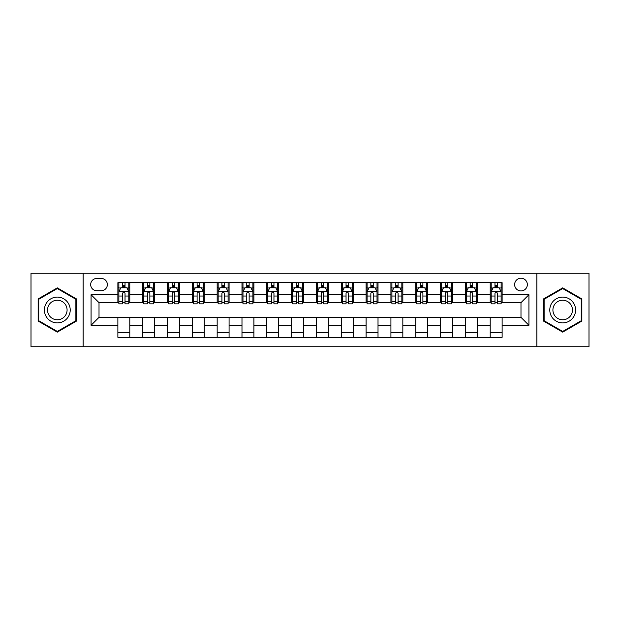 <?xml version="1.0" encoding="UTF-8"?>
<svg xmlns="http://www.w3.org/2000/svg" width="620" height="620" viewBox="0 0 620 620"><rect width="100%" height="100%" fill="white"/><g stroke="black" fill="none" stroke-linecap="round" stroke-linejoin="round"><path stroke-width="0.93" d="M520.986 278.225A6.355 6.355 0 0 0 514.631 284.58A6.355 6.355 0 0 0 520.986 290.935A6.355 6.355 0 0 0 527.341 284.58A6.355 6.355 0 0 0 520.986 278.225M536.874 346.735L589 346.735L589 273.265L536.874 273.265L536.874 346.735L83.127 346.735L83.127 273.265L31 273.265L31 346.735L83.127 346.735M96.829 290.741L101.2 290.741A6.154 6.154 0 0 0 107.353 284.58A6.154 6.154 0 0 0 101.2 278.426L96.829 278.426A6.154 6.154 0 0 0 90.675 284.58A6.154 6.154 0 0 0 96.829 290.741M536.874 273.265L83.127 273.265M117.877 325.291L91.07 325.291L91.07 294.709L117.877 294.709L117.877 302.653L99.014 302.653L99.014 317.347L117.877 317.347L117.877 337.303L502.123 337.303L502.123 317.347L520.986 317.347L520.986 302.653L502.123 302.653L502.123 294.709L528.93 294.709L528.93 325.291L502.123 325.291M502.123 294.709L502.123 282.697L117.877 282.697L117.877 294.709M490.211 282.697L490.211 302.653L491.203 302.653M494.977 302.653L497.356 302.653M501.131 302.653L502.123 302.653M490.211 302.653L476.307 302.653M465.387 282.697L465.387 302.653L466.38 302.653M470.154 302.653L472.533 302.653M465.387 302.653L451.484 302.653M440.564 282.697L440.564 302.653L441.556 302.653M445.331 302.653L447.71 302.653M440.564 302.653L426.661 302.653M415.741 282.697L415.741 302.653L416.733 302.653M420.507 302.653L422.894 302.653M415.741 302.653L401.845 302.653M390.918 282.697L390.918 302.653L391.91 302.653M395.684 302.653L398.071 302.653M390.918 302.653L377.022 302.653M366.094 282.697L366.094 302.653L367.094 302.653M370.861 302.653L373.248 302.653M366.094 302.653L352.199 302.653M341.279 282.697L341.279 302.653L342.271 302.653M346.045 302.653L348.425 302.653M341.279 302.653L327.376 302.653M316.456 282.697L316.456 302.653L317.448 302.653M321.222 302.653L323.601 302.653M316.456 302.653L302.552 302.653M291.632 282.697L291.632 302.653L292.625 302.653M296.399 302.653L298.778 302.653M291.632 302.653L277.729 302.653M266.809 282.697L266.809 302.653L267.801 302.653M271.576 302.653L273.955 302.653M266.809 302.653L252.906 302.653M241.986 282.697L241.986 302.653L242.978 302.653M246.752 302.653L249.139 302.653M241.986 302.653L228.09 302.653M217.163 282.697L217.163 302.653L218.155 302.653M221.929 302.653L224.316 302.653M217.163 302.653L203.267 302.653M192.347 282.697L192.347 302.653L193.339 302.653M197.106 302.653L199.493 302.653M192.347 302.653L178.444 302.653M167.524 282.697L167.524 302.653L168.516 302.653M172.29 302.653L174.669 302.653M167.524 302.653L153.62 302.653M142.701 282.697L142.701 302.653L143.693 302.653M147.467 302.653L149.846 302.653M142.701 302.653L128.797 302.653M117.877 302.653L118.87 302.653M122.644 302.653L125.023 302.653M117.877 317.347L129.789 317.347L129.789 337.303M502.123 317.347L129.789 317.347M129.789 282.697L129.789 302.653M117.877 287.657L118.87 287.657M122.644 287.657L125.023 287.657M128.797 287.657L129.789 287.657M117.877 332.343L129.789 332.343M142.701 317.347L142.701 337.303M154.613 282.697L154.613 302.653M142.701 287.657L143.693 287.657M147.467 287.657L149.846 287.657M153.62 287.657L154.613 287.657M154.613 317.347L154.613 337.303M142.701 332.343L154.613 332.343M167.524 317.347L167.524 337.303M179.436 317.347L179.436 337.303M167.524 332.343L179.436 332.343M179.436 282.697L179.436 302.653M167.524 287.657L168.516 287.657M172.29 287.657L174.669 287.657M178.444 287.657L179.436 287.657M192.347 317.347L192.347 337.303M204.259 317.347L204.259 337.303M192.347 332.343L204.259 332.343M204.259 282.697L204.259 302.653M192.347 287.657L193.339 287.657M197.106 287.657L199.493 287.657M203.267 287.657L204.259 287.657M217.163 317.347L217.163 337.303M229.082 317.347L229.082 337.303M217.163 332.343L229.082 332.343M229.082 282.697L229.082 302.653M217.163 287.657L218.155 287.657M221.929 287.657L224.316 287.657M228.09 287.657L229.082 287.657M241.986 317.347L241.986 337.303M253.906 317.347L253.906 337.303M241.986 332.343L253.906 332.343M253.906 282.697L253.906 302.653M241.986 287.657L242.978 287.657M246.752 287.657L249.139 287.657M252.906 287.657L253.906 287.657M266.809 317.347L266.809 337.303M278.721 317.347L278.721 337.303M266.809 332.343L278.721 332.343M278.721 282.697L278.721 302.653M266.809 287.657L267.801 287.657M271.576 287.657L273.955 287.657M277.729 287.657L278.721 287.657M291.632 317.347L291.632 337.303M303.544 317.347L303.544 337.303M291.632 332.343L303.544 332.343M303.544 282.697L303.544 302.653M291.632 287.657L292.625 287.657M296.399 287.657L298.778 287.657M302.552 287.657L303.544 287.657M316.456 317.347L316.456 337.303M328.368 317.347L328.368 337.303M316.456 332.343L328.368 332.343M328.368 282.697L328.368 302.653M316.456 287.657L317.448 287.657M321.222 287.657L323.601 287.657M327.376 287.657L328.368 287.657M341.279 317.347L341.279 337.303M353.191 317.347L353.191 337.303M341.279 332.343L353.191 332.343M353.191 282.697L353.191 302.653M341.279 287.657L342.271 287.657M346.045 287.657L348.425 287.657M352.199 287.657L353.191 287.657M366.094 317.347L366.094 337.303M378.014 317.347L378.014 337.303M366.094 332.343L378.014 332.343M378.014 282.697L378.014 302.653M366.094 287.657L367.094 287.657M370.861 287.657L373.248 287.657M377.022 287.657L378.014 287.657M390.918 317.347L390.918 337.303M402.837 317.347L402.837 337.303M390.918 332.343L402.837 332.343M402.837 282.697L402.837 302.653M390.918 287.657L391.91 287.657M395.684 287.657L398.071 287.657M401.845 287.657L402.837 287.657M415.741 317.347L415.741 337.303M427.653 317.347L427.653 337.303M415.741 332.343L427.653 332.343M427.653 282.697L427.653 302.653M415.741 287.657L416.733 287.657M420.507 287.657L422.894 287.657M426.661 287.657L427.653 287.657M440.564 317.347L440.564 337.303M452.476 317.347L452.476 337.303M440.564 332.343L452.476 332.343M452.476 282.697L452.476 302.653M440.564 287.657L441.556 287.657M445.331 287.657L447.71 287.657M451.484 287.657L452.476 287.657M465.387 317.347L465.387 337.303M477.299 317.347L477.299 337.303M465.387 332.343L477.299 332.343M477.299 282.697L477.299 302.653M465.387 287.657L466.38 287.657M470.154 287.657L472.533 287.657M476.307 287.657L477.299 287.657M490.211 317.347L490.211 337.303M490.211 332.343L502.123 332.343M490.211 287.657L491.203 287.657M494.977 287.657L497.356 287.657M501.131 287.657L502.123 287.657M99.014 302.653L91.07 294.709M99.014 317.347L91.07 325.291M528.93 294.709L520.986 302.653M528.93 325.291L520.986 317.347M57.311 332.126L76.477 321.067L76.477 298.933L57.311 287.874L38.145 298.933L38.145 321.067L57.311 332.126M581.855 298.933L562.689 287.874L543.523 298.933L543.523 321.067L562.689 332.126L581.855 321.067L581.855 298.933M125.023 285.278L122.644 285.278M128.797 301.351L125.023 301.351L125.023 303.846L128.797 303.846L128.797 291.733L126.813 287.757L120.853 287.757L118.87 291.733L118.87 303.846L122.644 303.846L122.644 301.351L118.87 301.351M118.87 291.733L118.87 282.697M128.797 291.733L128.797 282.697M122.644 287.757L122.644 282.697M125.023 282.697L125.023 287.757M125.023 301.351L125.023 293.221C124.233 291.687 123.442 291.687 122.644 293.221L122.644 301.351M149.846 285.278L147.467 285.278M153.62 301.351L149.846 301.351L149.846 303.846L153.62 303.846L153.62 291.733L151.637 287.757L145.677 287.757L143.693 291.733L143.693 303.846L147.467 303.846L147.467 301.351L143.693 301.351M143.693 291.733L143.693 282.697M153.62 291.733L153.62 282.697M147.467 287.757L147.467 282.697M149.846 282.697L149.846 287.757M149.846 301.351L149.846 293.221C149.056 291.687 148.258 291.687 147.467 293.221L147.467 301.351M174.669 285.278L172.29 285.278M178.444 301.351L174.669 301.351L174.669 303.846L178.444 303.846L178.444 291.733L176.46 287.757L170.5 287.757L168.516 291.733L168.516 303.846L172.29 303.846L172.29 301.351L168.516 301.351M168.516 291.733L168.516 282.697M178.444 291.733L178.444 282.697M172.29 287.757L172.29 282.697M174.669 282.697L174.669 287.757M174.669 301.351L174.669 293.221C173.879 291.687 173.081 291.687 172.29 293.221L172.29 301.351M199.493 285.278L197.106 285.278M203.267 301.351L199.493 301.351L199.493 303.846L203.267 303.846L203.267 291.733L201.283 287.757L195.323 287.757L193.339 291.733L193.339 303.846L197.106 303.846L197.106 301.351L193.339 301.351M193.339 291.733L193.339 282.697M203.267 291.733L203.267 282.697M197.106 287.757L197.106 282.697M199.493 282.697L199.493 287.757M199.493 301.351L199.493 293.221C198.702 291.687 197.904 291.687 197.106 293.221L197.106 301.351M224.316 285.278L221.929 285.278M228.09 301.351L224.316 301.351L224.316 303.846L228.09 303.846L228.09 291.733L226.099 287.757L220.147 287.757L218.155 291.733L218.155 303.846L221.929 303.846L221.929 301.351L218.155 301.351M218.155 291.733L218.155 282.697M228.09 291.733L228.09 282.697M221.929 287.757L221.929 282.697M224.316 282.697L224.316 287.757M224.316 301.351L224.316 293.221C223.518 291.687 222.727 291.687 221.929 293.221L221.929 301.351M68.487 303.544A12.904 12.904 0 0 0 50.856 298.825A12.904 12.904 0 0 0 46.136 316.456A12.904 12.904 0 0 0 63.767 321.175A12.904 12.904 0 0 0 68.487 303.544M65.774 305.118A9.773 9.773 0 0 0 52.429 301.537A9.773 9.773 0 0 0 48.848 314.882A9.773 9.773 0 0 0 62.194 318.463A9.773 9.773 0 0 0 65.774 305.118M57.311 331.437L38.742 320.718L38.742 299.282L57.311 288.563L75.88 299.282L75.88 320.718L57.311 331.437M562.689 322.904A12.904 12.904 0 0 0 575.593 310A12.904 12.904 0 0 0 562.689 297.096A12.904 12.904 0 0 0 549.785 310A12.904 12.904 0 0 0 562.689 322.904M562.689 319.773A9.773 9.773 0 0 0 572.462 310A9.773 9.773 0 0 0 562.689 300.227A9.773 9.773 0 0 0 552.916 310A9.773 9.773 0 0 0 562.689 319.773M544.12 299.282L562.689 288.563L581.258 299.282L581.258 320.718L562.689 331.437L544.12 320.718L544.12 299.282M249.139 285.278L246.752 285.278M252.906 301.351L249.139 301.351L249.139 303.846L252.906 303.846L252.906 291.733L250.922 287.757L244.97 287.757L242.978 291.733L242.978 303.846L246.752 303.846L246.752 301.351L242.978 301.351M242.978 291.733L242.978 282.697M252.906 291.733L252.906 282.697M246.752 287.757L246.752 282.697M249.139 282.697L249.139 287.757M249.139 301.351L249.139 293.221C248.341 291.687 247.551 291.687 246.752 293.221L246.752 301.351M273.955 285.278L271.576 285.278M277.729 301.351L273.955 301.351L273.955 303.846L277.729 303.846L277.729 291.733L275.745 287.757L269.785 287.757L267.801 291.733L267.801 303.846L271.576 303.846L271.576 301.351L267.801 301.351M267.801 291.733L267.801 282.697M277.729 291.733L277.729 282.697M271.576 287.757L271.576 282.697M273.955 282.697L273.955 287.757M273.955 301.351L273.955 293.221C273.164 291.687 272.374 291.687 271.576 293.221L271.576 301.351M298.778 285.278L296.399 285.278M302.552 301.351L298.778 301.351L298.778 303.846L302.552 303.846L302.552 291.733L300.568 287.757L294.608 287.757L292.625 291.733L292.625 303.846L296.399 303.846L296.399 301.351L292.625 301.351M292.625 291.733L292.625 282.697M302.552 291.733L302.552 282.697M296.399 287.757L296.399 282.697M298.778 282.697L298.778 287.757M298.778 301.351L298.778 293.221C297.988 291.687 297.189 291.687 296.399 293.221L296.399 301.351M323.601 285.278L321.222 285.278M327.376 301.351L323.601 301.351L323.601 303.846L327.376 303.846L327.376 291.733L325.392 287.757L319.432 287.757L317.448 291.733L317.448 303.846L321.222 303.846L321.222 301.351L317.448 301.351M317.448 291.733L317.448 282.697M327.376 291.733L327.376 282.697M321.222 287.757L321.222 282.697M323.601 282.697L323.601 287.757M323.601 301.351L323.601 293.221C322.811 291.687 322.012 291.687 321.222 293.221L321.222 301.351M348.425 285.278L346.045 285.278M352.199 301.351L348.425 301.351L348.425 303.846L352.199 303.846L352.199 291.733L350.215 287.757L344.255 287.757L342.271 291.733L342.271 303.846L346.045 303.846L346.045 301.351L342.271 301.351M342.271 291.733L342.271 282.697M352.199 291.733L352.199 282.697M346.045 287.757L346.045 282.697M348.425 282.697L348.425 287.757M348.425 301.351L348.425 293.221C347.634 291.687 346.836 291.687 346.045 293.221L346.045 301.351M373.248 285.278L370.861 285.278M377.022 301.351L373.248 301.351L373.248 303.846L377.022 303.846L377.022 291.733L375.03 287.757L369.078 287.757L367.094 291.733L367.094 303.846L370.861 303.846L370.861 301.351L367.094 301.351M367.094 291.733L367.094 282.697M377.022 291.733L377.022 282.697M370.861 287.757L370.861 282.697M373.248 282.697L373.248 287.757M373.248 301.351L373.248 293.221C372.457 291.687 371.659 291.687 370.861 293.221L370.861 301.351M398.071 285.278L395.684 285.278M401.845 301.351L398.071 301.351L398.071 303.846L401.845 303.846L401.845 291.733L399.854 287.757L393.901 287.757L391.91 291.733L391.91 303.846L395.684 303.846L395.684 301.351L391.91 301.351M391.91 291.733L391.91 282.697M401.845 291.733L401.845 282.697M395.684 287.757L395.684 282.697M398.071 282.697L398.071 287.757M398.071 301.351L398.071 293.221C397.273 291.687 396.482 291.687 395.684 293.221L395.684 301.351M422.894 285.278L420.507 285.278M426.661 301.351L422.894 301.351L422.894 303.846L426.661 303.846L426.661 291.733L424.677 287.757L418.717 287.757L416.733 291.733L416.733 303.846L420.507 303.846L420.507 301.351L416.733 301.351M416.733 291.733L416.733 282.697M426.661 291.733L426.661 282.697M420.507 287.757L420.507 282.697M422.894 282.697L422.894 287.757M422.894 301.351L422.894 293.221C422.096 291.687 421.305 291.687 420.507 293.221L420.507 301.351M447.71 285.278L445.331 285.278M451.484 301.351L447.71 301.351L447.71 303.846L451.484 303.846L451.484 291.733L449.5 287.757L443.54 287.757L441.556 291.733L441.556 303.846L445.331 303.846L445.331 301.351L441.556 301.351M441.556 291.733L441.556 282.697M451.484 291.733L451.484 282.697M445.331 287.757L445.331 282.697M447.71 282.697L447.71 287.757M447.71 301.351L447.71 293.221C446.919 291.687 446.129 291.687 445.331 293.221L445.331 301.351M472.533 285.278L470.154 285.278M476.307 301.351L472.533 301.351L472.533 303.846L476.307 303.846L476.307 291.733L474.323 287.757L468.364 287.757L466.38 291.733L466.38 303.846L470.154 303.846L470.154 301.351L466.38 301.351M466.38 291.733L466.38 282.697M476.307 291.733L476.307 282.697M470.154 287.757L470.154 282.697M472.533 282.697L472.533 287.757M472.533 301.351L472.533 293.221C471.743 291.687 470.944 291.687 470.154 293.221L470.154 301.351M497.356 285.278L494.977 285.278M501.131 301.351L497.356 301.351L497.356 303.846L501.131 303.846L501.131 291.733L499.146 287.757L493.187 287.757L491.203 291.733L491.203 303.846L494.977 303.846L494.977 301.351L491.203 301.351M491.203 291.733L491.203 282.697M501.131 291.733L501.131 282.697M494.977 287.757L494.977 282.697M497.356 282.697L497.356 287.757M497.356 301.351L497.356 293.221C496.566 291.687 495.768 291.687 494.977 293.221L494.977 301.351M142.701 325.291L129.789 325.291M142.701 294.709L129.789 294.709M167.524 294.709L154.613 294.709M167.524 325.291L154.613 325.291M192.347 294.709L179.436 294.709M192.347 325.291L179.436 325.291M217.163 294.709L204.259 294.709M217.163 325.291L204.259 325.291M241.986 294.709L229.082 294.709M241.986 325.291L229.082 325.291M266.809 294.709L253.906 294.709M266.809 325.291L253.906 325.291M291.632 294.709L278.721 294.709M291.632 325.291L278.721 325.291M316.456 294.709L303.544 294.709M316.456 325.291L303.544 325.291M341.279 294.709L328.368 294.709M341.279 325.291L328.368 325.291M366.094 294.709L353.191 294.709M366.094 325.291L353.191 325.291M390.918 294.709L378.014 294.709M390.918 325.291L378.014 325.291M415.741 294.709L402.837 294.709M415.741 325.291L402.837 325.291M440.564 294.709L427.653 294.709M440.564 325.291L427.653 325.291M465.387 294.709L452.476 294.709M465.387 325.291L452.476 325.291M490.211 294.709L477.299 294.709M490.211 325.291L477.299 325.291M128.751 291.632L118.916 291.632M118.87 287.998L120.737 287.998M126.93 287.998L128.797 287.998M122.644 296.035L118.87 296.035M128.797 296.035L125.023 296.035M125.023 286.541L122.644 286.541M153.574 291.632L143.739 291.632M143.693 287.998L145.56 287.998M151.753 287.998L153.62 287.998M147.467 296.035L143.693 296.035M153.62 296.035L149.846 296.035M149.846 286.541L147.467 286.541M178.397 291.632L168.562 291.632M168.516 287.998L170.384 287.998M176.576 287.998L178.444 287.998M172.29 296.035L168.516 296.035M178.444 296.035L174.669 296.035M174.669 286.541L172.29 286.541M203.213 291.632L193.386 291.632M193.339 287.998L195.199 287.998M201.399 287.998L203.267 287.998M197.106 296.035L193.339 296.035M203.267 296.035L199.493 296.035M199.493 286.541L197.106 286.541M228.036 291.632L218.209 291.632M218.155 287.998L220.022 287.998M226.222 287.998L228.09 287.998M221.929 296.035L218.155 296.035M228.09 296.035L224.316 296.035M224.316 286.541L221.929 286.541M252.859 291.632L243.032 291.632M242.978 287.998L244.846 287.998M251.046 287.998L252.906 287.998M246.752 296.035L242.978 296.035M252.906 296.035L249.139 296.035M249.139 286.541L246.752 286.541M277.683 291.632L267.856 291.632M267.801 287.998L269.669 287.998M275.861 287.998L277.729 287.998M271.576 296.035L267.801 296.035M277.729 296.035L273.955 296.035M273.955 286.541L271.576 286.541M302.506 291.632L292.671 291.632M292.625 287.998L294.492 287.998M300.685 287.998L302.552 287.998M296.399 296.035L292.625 296.035M302.552 296.035L298.778 296.035M298.778 286.541L296.399 286.541M327.329 291.632L317.494 291.632M317.448 287.998L319.315 287.998M325.508 287.998L327.376 287.998M321.222 296.035L317.448 296.035M327.376 296.035L323.601 296.035M323.601 286.541L321.222 286.541M352.144 291.632L342.317 291.632M342.271 287.998L344.139 287.998M350.331 287.998L352.199 287.998M346.045 296.035L342.271 296.035M352.199 296.035L348.425 296.035M348.425 286.541L346.045 286.541M376.968 291.632L367.141 291.632M367.094 287.998L368.954 287.998M375.154 287.998L377.022 287.998M370.861 296.035L367.094 296.035M377.022 296.035L373.248 296.035M373.248 286.541L370.861 286.541M401.791 291.632L391.964 291.632M391.91 287.998L393.778 287.998M399.978 287.998L401.845 287.998M395.684 296.035L391.91 296.035M401.845 296.035L398.071 296.035M398.071 286.541L395.684 286.541M426.614 291.632L416.787 291.632M416.733 287.998L418.601 287.998M424.801 287.998L426.661 287.998M420.507 296.035L416.733 296.035M426.661 296.035L422.894 296.035M422.894 286.541L420.507 286.541M451.438 291.632L441.603 291.632M441.556 287.998L443.424 287.998M449.616 287.998L451.484 287.998M445.331 296.035L441.556 296.035M451.484 296.035L447.71 296.035M447.71 286.541L445.331 286.541M476.261 291.632L466.426 291.632M466.38 287.998L468.247 287.998M474.439 287.998L476.307 287.998M470.154 296.035L466.38 296.035M476.307 296.035L472.533 296.035M472.533 286.541L470.154 286.541M501.084 291.632L491.249 291.632M491.203 287.998L493.071 287.998M499.263 287.998L501.131 287.998M494.977 296.035L491.203 296.035M501.131 296.035L497.356 296.035M497.356 286.541L494.977 286.541"/></g></svg>
